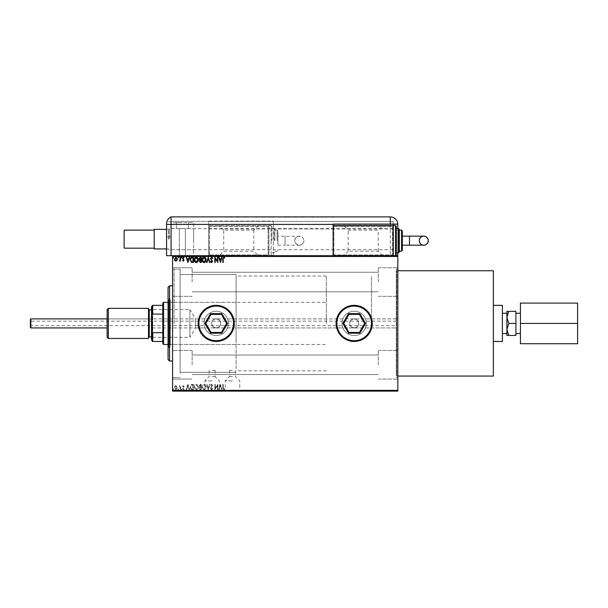 <?xml version="1.0" encoding="UTF-8"?>
<svg xmlns="http://www.w3.org/2000/svg" width="608" height="608" viewBox="0 0 608 608"><rect width="100%" height="100%" fill="white"/><g stroke="black" fill="none" stroke-linecap="round" stroke-linejoin="round"><path stroke-width="0.46" stroke-dasharray="3.04 2.28" d="M212.146 380.882L204.828 380.882L212.146 380.882M212.146 376.572L215.156 376.572L212.146 376.572M232.461 380.882L225.142 380.882L232.461 380.882M232.461 376.572L229.452 376.572L232.461 376.572M212.146 370.348L215.156 370.348L212.146 370.348M232.461 370.348L229.452 370.348L232.461 370.348M232.461 390.959L221.175 390.959L232.461 390.959M212.146 390.959L223.432 390.959L212.146 390.959M232.461 391.111L221.175 391.111L232.461 391.111M172.581 323.41L172.581 267.74L172.581 323.41M174.086 323.41L174.086 269.245L174.086 323.41M397.807 282.036L397.807 267.74L397.807 282.036M378.252 282.036L378.252 267.74L378.252 282.036M397.807 364.785L397.807 350.489L397.807 364.785M378.252 364.785L378.252 350.489L378.252 364.785M211.698 323.41A4.514 4.514 0 0 0 216.212 327.925A4.514 4.514 0 0 0 220.727 323.41A4.514 4.514 0 0 1 216.212 327.925A4.514 4.514 0 0 1 211.698 323.41C211.417 329.224 220.993 329.24 220.727 323.41C221.008 329.224 211.424 329.24 211.698 323.41C211.417 317.589 221 317.581 220.727 323.41C221 317.589 211.417 317.581 211.698 323.41A4.514 4.514 0 0 1 216.212 318.896A4.514 4.514 0 0 1 220.727 323.41A4.514 4.514 0 0 0 216.212 318.896A4.514 4.514 0 0 0 211.698 323.41M349.661 323.41A4.514 4.514 0 0 0 354.175 327.925A4.514 4.514 0 0 0 358.69 323.41A4.514 4.514 0 0 1 354.175 327.925A4.514 4.514 0 0 1 349.661 323.41C349.38 329.224 358.963 329.24 358.69 323.41C358.971 329.224 349.387 329.24 349.661 323.41C349.38 317.589 358.971 317.581 358.69 323.41C358.971 317.589 349.387 317.581 349.661 323.41A4.514 4.514 0 0 1 354.175 318.896A4.514 4.514 0 0 1 358.69 323.41A4.514 4.514 0 0 0 354.175 318.896A4.514 4.514 0 0 0 349.661 323.41M204.045 323.41A12.168 12.168 0 0 0 216.212 335.57A12.168 12.168 0 0 0 228.372 323.41A12.168 12.168 0 0 1 216.212 335.57A12.168 12.168 0 0 1 204.045 323.41A12.168 12.168 0 0 0 216.212 335.57A12.168 12.168 0 0 0 228.372 323.41A12.168 12.168 0 0 1 216.212 335.57A12.168 12.168 0 0 1 204.045 323.41A12.168 12.168 0 0 1 216.212 311.243A12.168 12.168 0 0 1 228.372 323.41A12.168 12.168 0 0 0 216.212 311.243A12.168 12.168 0 0 0 204.045 323.41A12.168 12.168 0 0 1 216.212 311.243A12.168 12.168 0 0 1 228.372 323.41A12.168 12.168 0 0 0 216.212 311.243A12.168 12.168 0 0 0 204.045 323.41M342.015 323.41A12.168 12.168 0 0 0 354.175 335.57A12.168 12.168 0 0 0 366.343 323.41A12.168 12.168 0 0 1 354.175 335.57A12.168 12.168 0 0 1 342.015 323.41A12.168 12.168 0 0 0 354.175 335.57A12.168 12.168 0 0 0 366.343 323.41A12.168 12.168 0 0 1 354.175 335.57A12.168 12.168 0 0 1 342.015 323.41A12.168 12.168 0 0 1 354.175 311.243A12.168 12.168 0 0 1 366.343 323.41A12.168 12.168 0 0 0 354.175 311.243A12.168 12.168 0 0 0 342.015 323.41A12.168 12.168 0 0 1 354.175 311.243A12.168 12.168 0 0 1 366.343 323.41A12.168 12.168 0 0 0 354.175 311.243A12.168 12.168 0 0 0 342.015 323.41M354.175 341.46A18.058 18.058 0 0 0 372.233 323.41A18.058 18.058 0 0 1 354.175 341.46A18.058 18.058 0 0 1 336.125 323.41A18.058 18.058 0 0 0 354.175 341.46A18.058 18.058 0 0 0 372.233 323.41A18.058 18.058 0 0 1 354.175 341.46A18.058 18.058 0 0 1 336.125 323.41A18.058 18.058 0 0 1 354.175 305.353A18.058 18.058 0 0 1 372.233 323.41A18.058 18.058 0 0 0 354.175 305.353A18.058 18.058 0 0 0 336.125 323.41A18.058 18.058 0 0 0 354.175 341.46A18.058 18.058 0 0 0 372.233 323.41A18.058 18.058 0 0 0 354.175 305.353M198.155 323.41A18.058 18.058 0 0 0 216.212 341.46A18.058 18.058 0 0 0 234.262 323.41A18.058 18.058 0 0 1 216.212 341.46A18.058 18.058 0 0 1 198.155 323.41A18.058 18.058 0 0 0 216.212 341.46A18.058 18.058 0 0 0 234.262 323.41A18.058 18.058 0 0 1 216.212 341.46A18.058 18.058 0 0 1 198.155 323.41A18.058 18.058 0 0 1 216.212 305.353A18.058 18.058 0 0 1 234.262 323.41A18.058 18.058 0 0 0 216.212 305.353A18.058 18.058 0 0 0 198.155 323.41A18.058 18.058 0 0 1 216.212 305.353A18.058 18.058 0 0 1 234.262 323.41A18.058 18.058 0 0 0 216.212 305.353A18.058 18.058 0 0 0 198.155 323.41M172.581 364.785L172.581 350.489L172.581 364.785M192.136 364.785L192.136 350.489L192.136 364.785M172.581 282.036L172.581 267.74L172.581 282.036M192.136 282.036L192.136 267.74L192.136 282.036M236.071 323.41L236.071 274.512L236.071 323.41M371.48 323.41L371.48 276.017L371.48 323.41M397.807 323.41L397.807 269.245L397.807 323.41M396.302 323.41L396.302 269.245L396.302 323.41M180.105 323.41L180.105 269.245L180.105 323.41M174.405 390.815L177.369 390.815L174.405 391.111M180.477 391.111L179.056 391.111L180.477 391.111M182.742 390.815L184.194 391.111L182.742 391.111M192.151 391.111L191.322 391.111M201.202 391.111L198.907 391.111L201.202 391.111M208.293 391.111L209.98 391.111M217.793 390.815L214.844 390.815L217.793 391.111M223.212 391.111L224.762 391.111L223.212 391.111M397.807 390.359L172.581 390.359L172.581 391.111L397.807 391.111L397.807 255.702L172.581 255.702L172.581 256.454L397.807 256.454M206.066 391.111L202.016 391.111M198.231 391.111L194.18 391.111M181.762 391.111L181.085 391.111M178.653 391.111L177.977 391.111M173.592 391.111L172.915 391.111M174.405 256.006L177.369 256.006L174.405 255.702M180.477 255.702L179.056 255.702L180.477 255.702M182.742 256.006L184.194 255.702L182.742 255.702M192.151 255.702L191.322 255.702M201.202 255.702L198.907 255.702L201.202 255.702M208.293 255.702L209.98 255.702M217.793 256.006L214.844 256.006L217.793 255.702M223.212 255.702L224.762 255.702L223.212 255.702M212.815 256.006L210.52 255.702L212.815 255.702M206.066 255.702L202.016 255.702M198.231 255.702L194.18 255.702M181.762 255.702L181.085 255.702M178.653 255.702L177.977 255.702M173.592 255.702L172.915 255.702M176.981 386.331L175.887 385.692L174.792 386.323L174.405 387.691L175.887 389.675L177.369 387.691L176.981 386.331L175.887 385.692L174.792 386.323L174.405 387.691L175.887 389.675L177.369 387.691L176.981 386.331M180.477 389.606L180.477 385.761L180.074 386.323L179.368 385.692L180.006 386.992L180.074 389.606L180.477 389.606L180.477 385.761L180.074 386.323L179.056 385.822L180.006 386.992L180.074 389.606L180.477 389.606M183.282 385.692L182.506 386.24L183.654 386.68L182.506 388.565L183.358 389.675L184.194 389.158L182.909 388.58L184.057 386.703L183.282 385.692L182.506 386.24L183.654 386.68L182.506 388.565L183.358 389.675L184.194 389.158L182.909 388.58L184.057 386.703L183.282 385.692M192.151 389.606L193.374 389.606L193.374 384.34L191.322 384.53L190.129 387.045C190.068 388.565 190.745 389.416 192.151 389.606L193.374 389.606L193.374 384.34L191.322 384.53L190.129 387.045C190.068 388.565 190.745 389.416 192.151 389.606M201.202 389.606L201.202 384.34L200.458 384.34L199.249 385.647L199.736 386.764L198.907 388.117L200.154 389.606L201.202 389.606L201.202 384.34L200.458 384.34L199.249 385.647L199.736 386.764L198.907 388.117L200.154 389.606L201.202 389.606M208.293 389.606L209.98 384.34L209.54 384.34L208.255 388.337L206.978 384.34L206.538 384.34L208.225 389.606L209.98 384.34L209.54 384.34L208.255 388.337L206.978 384.34L206.538 384.34L208.293 389.606M217.474 389.606L217.877 389.606L217.877 384.34L215.247 388.269L215.247 384.34L214.844 384.34L214.844 389.606L217.474 385.692L217.474 389.606L217.877 389.606L217.877 384.34L215.247 388.269L215.247 384.34L214.844 384.34L214.844 389.606L217.474 385.692L217.474 389.606M223.212 387.843L223.212 384.34L222.809 384.34L222.809 387.896L223.767 389.743L224.762 389.135L224.557 388.732L223.774 389.204L223.212 387.843L223.212 384.34L222.809 384.34L222.809 387.896L223.767 389.743L224.762 389.135L224.557 388.732L223.774 389.204L223.212 387.843M172.581 390.359L172.581 256.454M220.446 384.34L218.69 389.606L219.131 389.606L219.67 387.919L221.152 387.919L221.692 389.606L222.133 389.606L220.446 384.34L218.69 389.606L219.131 389.606L219.67 387.919L221.152 387.919L221.692 389.606L222.133 389.606L220.446 384.34M211.63 389.743L212.815 388.596L212.488 388.322L211.66 389.204L210.923 388.314L212.542 385.434L211.607 384.21L210.588 385.1L210.908 385.419L211.607 384.75L212.139 385.411L210.52 388.314L211.63 389.743L212.815 388.596L212.488 388.322L211.66 389.204L210.923 388.314L212.542 385.434L211.607 384.21L210.588 385.1L210.908 385.419L211.607 384.75L212.139 385.411L210.52 388.314L211.63 389.743M206.066 387C206.097 385.495 205.428 384.568 204.068 384.21C202.669 384.53 201.985 385.457 202.016 386.977C201.985 388.474 202.662 389.401 204.03 389.743C205.405 389.409 206.082 388.497 206.066 387C206.097 385.495 205.428 384.568 204.068 384.21C202.669 384.53 201.985 385.457 202.016 386.977C201.985 388.474 202.662 389.401 204.03 389.743C205.405 389.409 206.082 388.497 206.066 387M198.231 387C198.261 385.495 197.592 384.568 196.232 384.21C194.841 384.53 194.157 385.457 194.18 386.977C194.157 388.474 194.826 389.401 196.202 389.743C197.577 389.409 198.254 388.497 198.231 387C198.261 385.495 197.592 384.568 196.232 384.21C194.841 384.53 194.157 385.457 194.18 386.977C194.157 388.474 194.826 389.401 196.202 389.743C197.577 389.409 198.254 388.497 198.231 387M187.902 384.34L186.147 389.606L186.588 389.606L187.127 387.919L188.609 387.919L189.149 389.606L189.59 389.606L187.902 384.34L186.147 389.606L186.588 389.606L187.127 387.919L188.609 387.919L189.149 389.606L189.59 389.606L187.902 384.34M181.762 389.234L181.42 388.801L181.085 389.234L181.42 389.675L181.42 388.801L181.42 389.675L181.762 389.234M178.653 389.234L178.319 388.801L177.977 389.234L178.319 389.675L178.319 388.801L177.977 389.234L178.319 389.675L178.653 389.234M173.592 389.234L173.257 388.801L172.915 389.234L173.257 389.675L173.257 388.801L172.915 389.234L173.257 389.675L173.592 389.234M336.125 323.41A18.058 18.058 0 0 1 354.175 305.353A18.058 18.058 0 0 1 372.233 323.41A18.058 18.058 0 0 0 354.175 305.353A18.058 18.058 0 0 0 336.125 323.41M219.845 387.38L220.415 385.609L220.978 387.38L219.845 387.38L220.415 385.609L220.978 387.38L219.845 387.38M204.045 389.204L202.418 386.969L204.045 384.75L205.656 387L204.045 389.204L202.418 386.969L204.045 384.75L205.656 387L204.045 389.204M199.948 387.174L200.8 387.114L200.8 389.067L199.31 388.117L199.948 387.174L200.8 387.114L200.8 389.067L199.31 388.117L199.948 387.174M199.652 385.654L200.8 384.879L200.8 386.566L199.652 385.654L200.8 384.879L200.8 386.566L199.652 385.654M196.217 389.204L194.59 386.969L196.217 384.75L197.828 387L196.217 389.204L194.59 386.969L196.217 384.75L197.828 387L196.217 389.204M192.698 384.879L192.964 389.067L191.452 388.938L190.54 387.038L191.535 385.031L192.964 384.879L192.964 389.067L191.452 388.938L190.54 387.038L191.535 385.031L192.698 384.879M187.302 387.38L187.872 385.609L188.434 387.38L187.302 387.38L187.872 385.609L188.434 387.38L187.302 387.38M175.887 389.204L174.808 387.699L175.887 386.164L176.966 387.699L175.887 389.204L174.808 387.699L175.887 386.164L176.966 387.699L175.887 389.204M222.809 256.006L223.767 256.006L222.809 255.702M224.762 256.006L223.767 255.702L224.762 255.702M220.377 256.006L218.69 255.702M218.69 256.006L219.131 255.702M219.131 256.006L219.67 255.702M219.67 256.006L221.152 255.702M221.152 256.006L221.692 255.702M221.692 256.006L222.133 255.702M222.133 256.006L220.446 256.006M219.845 256.006L220.978 256.006L219.845 255.702M210.588 256.006L211.607 256.006L210.588 255.702M211.607 256.006L210.52 256.006L211.607 255.702M209.98 256.006L209.54 255.702M209.54 256.006L206.978 255.702M206.978 256.006L206.538 255.702M206.538 256.006L208.293 256.006M202.016 256.006L204.03 255.702M204.03 256.006L206.066 256.006M204.045 256.006L202.418 256.006L205.656 256.006L204.045 255.702M199.249 256.006L201.202 256.006L199.249 255.702M199.948 256.006L200.8 256.006L199.31 256.006L199.948 255.702M199.652 256.006L200.8 256.006L199.652 255.702M194.18 256.006L196.202 255.702M196.202 256.006L198.231 256.006M196.217 256.006L194.59 256.006L197.828 256.006L196.217 255.702M191.322 256.006L190.129 255.702M190.129 256.006L192.151 256.006M192.698 256.006L190.54 256.006L192.698 255.702M187.834 256.006L186.147 255.702M186.147 256.006L186.588 255.702M186.588 256.006L187.127 255.702M187.127 256.006L188.609 255.702M188.609 256.006L189.149 255.702M189.149 256.006L189.59 255.702M189.59 256.006L187.902 256.006M187.302 256.006L188.434 256.006L187.302 255.702M183.654 256.006L182.506 256.006L184.194 256.006L182.909 256.006L184.057 256.006L183.282 256.006L183.654 255.702M181.085 256.006L181.762 256.006M179.368 256.006L185.364 255.702L179.352 255.702L182.362 255.702L179.352 255.702L179.352 228.623L188.374 228.623L176.343 228.623L182.362 228.623L176.343 228.623L182.362 228.623L179.352 228.623L179.352 255.702M177.977 256.006L178.653 256.006M175.887 256.006L174.808 256.006L175.887 256.006M172.915 256.006L173.592 256.006M223.212 258.97L223.212 262.474L222.809 262.474L222.809 258.917L223.767 257.078L224.762 257.678L224.557 258.088L223.774 257.617L223.212 258.97M220.446 262.474L218.69 257.207L219.131 257.207L219.67 258.894L221.152 258.894L221.692 257.207L222.133 257.207L220.446 262.474M219.845 259.434L220.415 261.204L220.978 259.434L219.845 259.434M217.474 257.207L217.877 257.207L217.877 262.474L215.247 258.544L215.247 262.474L214.844 262.474L214.844 257.207L217.474 261.128L217.474 257.207M211.63 257.078L212.815 258.225L212.488 258.491L211.66 257.617L210.923 258.506L212.542 261.379L211.607 262.61L210.588 261.721L210.908 261.394L211.607 262.071L212.139 261.402L210.52 258.499L211.63 257.078M208.293 257.207L209.98 262.474L209.54 262.474L208.255 258.484L206.978 262.474L206.538 262.474L208.293 257.207M206.066 259.821C206.097 261.318 205.428 262.253 204.068 262.61C202.669 262.284 201.985 261.364 202.016 259.844C201.985 258.339 202.662 257.42 204.03 257.078C205.405 257.404 206.082 258.316 206.066 259.821M204.045 257.617L202.418 259.844L204.045 262.071L205.656 259.821L204.045 257.617M201.202 257.207L201.202 262.474L200.458 262.474L199.249 261.166L199.736 260.049L198.907 258.704L200.154 257.207L201.202 257.207M199.948 259.646L200.8 259.707L200.8 257.746L199.31 258.704L199.948 259.646M199.652 261.159L200.8 261.934L200.8 260.247L199.652 261.159M198.231 259.821C198.261 261.318 197.592 262.253 196.232 262.61C194.841 262.284 194.157 261.364 194.18 259.844C194.157 258.339 194.826 257.42 196.202 257.078C197.577 257.404 198.254 258.316 198.231 259.821M196.217 257.617L194.59 259.844L196.217 262.071L197.828 259.821L196.217 257.617M192.151 257.207L193.374 257.207L193.374 262.474L191.322 262.284L190.129 259.776C190.068 258.256 190.745 257.397 192.151 257.207M192.698 261.934L192.964 257.746L191.452 257.883L190.54 259.776L191.535 261.79L192.698 261.934M187.902 262.474L186.147 257.207L186.588 257.207L187.127 258.894L188.609 258.894L189.149 257.207L189.59 257.207L187.902 262.474M187.302 259.434L187.872 261.204L188.434 259.434L187.302 259.434M183.282 261.121L182.506 260.574L183.654 260.133L182.506 258.256L183.358 257.138L184.194 257.663L182.909 258.233L184.057 260.118L183.282 261.121M181.762 257.579L181.42 258.02L181.085 257.579L181.42 257.138L181.762 257.579M180.477 257.207L180.477 261.06L180.074 260.49L179.368 261.121L180.006 259.821L180.074 257.207L180.477 257.207M178.653 257.579L178.319 258.02L177.977 257.579L178.319 257.138L178.653 257.579M176.981 260.49L175.887 261.121L174.792 260.49L174.405 259.122L175.887 257.138L177.369 259.122L176.981 260.49M175.887 257.617L174.808 259.122L175.887 260.65L176.966 259.122L175.887 257.617M173.592 257.579L173.257 258.02L172.915 257.579L173.257 257.138L173.592 257.579M222.809 390.815L223.767 390.815L222.809 391.111M224.762 390.815L223.767 391.111L224.762 391.111M220.377 390.815L218.69 391.111M218.69 390.815L219.131 391.111M219.131 390.815L219.67 391.111M219.67 390.815L221.175 390.959M221.152 390.815L221.692 391.111M221.692 390.815L222.133 391.111M222.133 390.815L220.446 390.815M219.845 390.815L220.978 390.815L219.845 391.111M212.815 390.815L210.923 390.815L212.815 391.111M210.588 390.815L211.607 390.815L210.588 391.111M211.896 390.815L210.52 390.815L211.607 391.111M211.607 390.815L212.139 390.815M209.98 390.815L209.54 391.111M209.54 390.815L206.978 391.111M206.978 390.815L206.538 391.111M206.538 390.815L208.293 390.815M202.016 390.815L204.03 391.111M204.03 390.815L206.066 390.815M204.045 390.815L202.418 390.815L205.656 390.815L204.045 391.111M199.249 390.815L201.202 390.815L199.249 391.111M199.948 390.815L200.8 390.815L199.31 390.815L199.948 391.111M199.652 390.815L200.8 390.815L199.652 391.111M194.18 390.815L196.202 391.111M196.202 390.815L198.231 390.815M196.217 390.815L194.59 390.815L197.828 390.815L196.217 391.111M191.322 390.815L190.129 391.111M190.129 390.815L192.151 390.815M192.698 390.815L190.54 390.815L192.698 391.111M187.834 390.815L186.147 391.111M186.147 390.815L186.588 391.111M186.588 390.815L187.127 391.111M187.127 390.815L188.609 391.111M188.609 390.815L189.149 391.111M189.149 390.815L189.59 391.111M189.59 390.815L187.902 390.815M187.302 390.815L188.434 390.815L187.302 391.111M183.654 390.815L182.506 390.815L184.194 390.815L182.909 390.815L184.057 390.815L183.282 390.815L183.654 391.111M181.085 390.815L181.762 390.815M179.368 390.815L180.477 390.815L179.368 391.111M177.977 390.815L178.653 390.815M175.887 390.815L174.808 390.815L175.887 390.815M172.915 390.815L173.592 390.815M30.4 319.344L30.4 327.469M30.848 327.925L30.848 318.896M396.302 325.668L396.302 321.153L396.302 325.668L30.848 325.668L30.848 321.153L30.4 320.697L30.4 326.116L30.4 320.697M396.302 321.153L30.848 321.153L30.848 325.668L30.4 326.116M396.302 375.615L396.302 271.198L396.302 375.615L396.758 376.071L396.758 270.75L396.758 376.071L397.807 376.071M396.302 271.198L397.807 270.75M152.266 318.896L152.266 327.925L152.266 318.896L107.13 318.896L107.13 327.925L107.13 318.896L396.302 318.896L396.302 327.925L396.302 318.896L195.533 318.896L195.533 323.41L195.533 318.896L189.878 309.495L189.878 323.41L189.878 309.495L152.722 309.495L152.722 323.41L152.722 309.495L152.266 309.039L152.266 323.41L152.266 309.039M152.266 327.925L396.302 327.925L195.533 327.925L195.533 323.41L195.533 327.925L189.878 337.326L189.878 323.41L189.878 337.326L152.722 337.326L152.722 323.41L152.722 337.326L152.266 337.774L152.266 323.41L152.266 337.774M520.425 333.541L520.425 313.272L520.425 333.541M515.911 333.541L515.911 313.272L515.911 333.541M506.89 333.541L506.89 313.272M502.375 333.541L502.375 313.272L502.375 333.541M493.346 376.071L493.346 270.75M508.752 335.441L515.911 335.441L515.911 311.372L506.89 311.372L506.89 329.43L506.89 317.391L508.752 323.41L506.89 329.43L508.752 335.441L506.89 335.441L506.89 329.43M493.346 305.353L493.346 341.46L493.346 305.353L502.375 305.353L502.375 341.46L493.346 341.46M508.752 311.372L506.89 317.391M515.911 323.41L508.752 323.41M577.6 323.41L577.6 343.718L520.425 343.718L520.425 303.096L577.6 303.096L577.6 323.41L520.425 323.41M193.64 239.157L193.64 228.623L193.64 239.157M171.076 239.157L171.076 228.623L171.076 239.157M182.362 222.604L176.343 222.604L182.362 222.604M171.076 216.889L171.076 255.702L171.076 228.927L171.076 255.702L208.688 255.702L208.688 221.099L273.38 221.099L273.38 255.702L397.807 255.702L397.807 224.413A7.524 7.524 0 0 0 390.283 216.889L171.076 216.889L171.076 255.702L171.076 221.852L171.076 255.702L171.076 222.604L193.64 222.604L193.64 255.702L171.076 255.702L193.64 255.702L193.64 222.604L171.076 222.604L171.076 255.702L166.562 255.702L171.076 255.702L166.562 255.702L166.562 223.782A7.524 7.524 0 0 1 166.698 222.346L166.683 222.452M124.131 230.128L124.131 248.178M154.227 229.376L154.227 248.93M168.515 239.157L168.515 229.376L168.515 239.157M169.267 239.157L169.267 228.623L169.267 239.157M392.996 239.157L392.996 228.623L392.996 239.157M154.227 239.157L154.227 248.178L154.227 239.157M326.055 216.889L326.937 216.889M317.346 216.889L318.227 216.889M283.997 216.889L289.537 216.889M269.01 216.889L271.746 216.889M255.504 217.185L258.613 216.889L255.504 216.889M238.701 217.185L236.132 217.185L238.701 216.889M232.484 216.889L230.462 216.889L232.484 216.889M244.264 217.185L248.216 217.185L244.264 216.889M263.743 216.889L261.516 216.889M277.856 216.889L280.957 216.889L277.856 216.889M294.477 216.889L295.579 216.889M314.04 217.185L311.881 216.889L314.04 216.889M321.396 216.889L323.22 216.889L321.396 216.889M330.638 216.889L333.564 216.889M397.799 224.109L393.292 224.109L393.292 221.403L208.688 221.403L273.38 221.099L273.38 255.702L397.807 255.702M397.807 252.692L397.807 228.623M172.581 255.702L333.116 255.702L171.076 255.702L208.688 255.702L208.688 221.403L171.076 221.403L171.076 228.927L171.076 221.403L393.292 221.403L393.292 255.702L393.292 225.614L393.292 255.702L333.116 255.702L333.116 225.614L333.116 255.702L333.116 225.614L343.642 225.614L348.156 230.128L378.252 230.128L382.759 225.614L393.292 225.614L333.116 225.614L333.116 255.702L393.292 255.702L393.292 225.614L393.292 240.662L393.292 225.614L333.116 225.614M393.292 224.109L333.116 224.109L333.116 255.702L393.292 255.702L393.292 225.614M231.732 217.185L230.462 217.185L232.963 217.185L231.732 216.889M237.705 217.185L239.59 217.185L237.705 216.889M257.952 217.185L255.846 217.185L257.952 216.889M257.093 217.185L258.613 217.185L257.093 216.889M261.516 217.185L262.025 216.889M262.025 217.185L265.536 216.889M265.536 217.185L266.038 216.889M266.038 217.185L263.743 217.185M271.746 217.185L274.55 216.889M274.55 217.185L269.01 217.185M271.768 217.185L274.071 217.185L269.481 217.185L271.768 216.889M280.554 217.185L277.856 217.185L280.554 216.889M279.627 217.185L278.327 217.185L280.486 217.185L278.327 216.889L279.627 216.889M280.083 217.185L278.327 217.185L280.083 216.889M289.537 217.185L286.771 216.889M286.771 217.185L283.997 217.185M286.756 217.185L289.058 217.185L284.468 217.185L286.756 216.889M295.579 217.185L297.16 216.889M297.16 217.185L294.477 217.185M293.687 217.185L296.689 217.185L293.687 216.889M302.632 217.185L305.064 216.889M305.064 217.185L304.547 216.889M304.547 217.185L303.772 216.889M303.772 217.185L301.386 216.889M301.386 217.185L300.58 216.889M300.58 217.185L300.063 216.889M300.063 217.185L302.564 217.185M301.636 217.185L303.521 217.185L301.636 216.889M312.558 217.185L314.108 217.185L312.079 217.185L313.052 217.185L312.558 216.889M311.881 217.185L312.983 216.889L311.881 216.889M318.227 217.185L317.346 217.185M322.81 217.185L321.396 217.185L322.81 216.889M326.937 217.185L326.055 217.185M333.564 217.185L334.088 216.889M334.088 217.185L330.106 216.889M330.106 217.185L330.638 217.185M332.097 217.185L333.617 216.889L330.577 216.889L332.097 217.185M277.894 236.147L277.894 245.176L277.894 236.147L300.838 236.398C302.746 237.173 303.757 238.594 303.863 240.662A4.514 4.514 90 0 0 299.349 236.147A4.514 4.514 90 0 0 294.834 240.662A4.514 4.514 90 0 0 299.349 245.176A4.514 4.514 90 0 0 303.863 240.662C304.585 243.656 299.47 245.685 299.349 245.176C300.588 245.769 294.105 244.317 294.834 240.662C294.112 237.66 299.227 235.63 299.349 236.147M277.894 245.176L285.046 245.176L285.046 236.147L285.046 245.176L299.349 245.176M271.875 240.662L271.875 226.366L271.875 240.662M274.884 240.662L274.884 229.376L274.884 240.662M277.894 240.662L277.894 230.88L277.894 240.662M268.873 240.662L268.873 225.614L268.873 255.702L208.688 255.702L219.222 255.702L223.736 251.188L253.825 251.188L258.339 255.702L268.873 255.702L268.873 240.662M268.873 225.614L268.873 255.702L208.688 255.702L208.688 225.614L208.688 255.702L208.688 225.614L208.688 255.702L268.873 255.702L268.873 225.614L208.688 225.614L268.873 225.614L268.873 255.702L268.873 225.614L208.688 225.614L271.122 225.614L271.122 240.662L271.122 225.614L271.875 226.366M209.441 254.95L209.441 226.366L268.12 226.366L268.12 254.95L209.441 254.95L209.441 226.366L268.12 226.366L268.12 254.95L209.441 254.95M258.339 225.614L253.825 230.128L223.736 230.128L223.736 251.188M253.825 230.128L253.825 251.188M223.736 230.128L219.222 225.614M258.339 255.702L219.222 255.702M402.321 236.147L402.321 245.176L402.321 236.147M396.302 254.95L396.302 226.366M399.312 251.94L399.312 229.376M402.321 250.435L402.321 230.88M333.868 226.366L333.868 254.95L392.54 254.95L392.54 226.366L333.868 226.366L333.868 254.95L392.54 254.95L392.54 226.366L333.868 226.366M382.759 255.702L378.252 251.188L348.156 251.188L348.156 230.128M378.252 251.188L378.252 230.128M348.156 251.188L343.642 255.702M382.759 225.614L343.642 225.614M333.116 255.702L395.55 255.702L395.55 225.614M396.302 240.662L396.302 228.623L396.302 240.662M399.312 240.662L399.312 230.128L399.312 240.662M107.13 309.563L107.13 337.25M108.338 338.451L108.338 308.362M151.514 306.858L151.514 339.956M152.266 339.401L152.266 306.105L152.266 339.401M148.504 336.619L148.504 309.115L148.504 336.619M151.514 335.92L151.514 309.867L151.514 335.92M148.504 338.451L148.504 308.362M168.066 287.303L168.066 359.518M169.571 361.023L169.571 285.798M170.324 342.874L170.324 302.343L170.324 342.874M236.071 342.874L236.071 302.343L236.071 342.874M170.324 345.306L170.324 299.714L170.324 345.306M168.819 301.507L168.819 347.107L168.819 301.507M168.066 346.005L168.066 298.961L168.066 346.005M168.819 346.005L168.819 298.961L168.819 346.005M236.071 368.6L236.071 274.512L236.071 368.6M180.105 368.6L180.105 274.512L180.105 368.6M180.105 373.464L180.105 269.245L180.105 373.464M172.581 373.464L172.581 269.245L172.581 373.464M172.581 288.648L172.581 361.023L172.581 288.648M162.8 303.096L162.8 343.718M163.552 344.47L163.552 302.343M326.344 323.41L326.344 276.017L326.344 323.41M162.8 332.713L152.722 332.713L152.266 331.679L152.266 341.46L152.722 341.46L152.722 332.713M162.8 305.353L152.266 305.353L152.266 331.679M152.266 315.134L152.722 314.1L152.722 305.353M162.8 314.1L152.722 314.1M162.8 341.46L152.722 341.46M231.846 332.439A18.058 18.058 0 0 0 225.241 307.77A18.058 18.058 0 0 0 200.572 314.382A18.058 18.058 0 0 0 207.184 339.044A18.058 18.058 0 0 0 231.846 332.439M226.632 323.41L221.418 314.382L210.999 314.382L205.785 323.41L210.999 332.439L221.418 332.439L226.632 323.41M359.389 332.439L364.602 323.41L359.389 314.382L348.962 314.382L343.756 323.41L348.962 332.439L359.389 332.439M208.688 224.413L166.562 224.413M171.076 236.9L166.562 236.9L171.076 236.9M393.292 228.927L273.38 228.927M273.38 224.413L390.283 224.413L390.283 255.702M208.688 228.927L333.116 228.927M390.283 216.889L390.283 224.413L397.807 224.413M274.132 240.662L274.132 228.623L274.132 240.662M277.142 240.662L277.142 230.128L277.142 240.662M271.122 240.662L271.122 255.702L271.122 240.662M409.473 236.147L409.473 245.176M398.559 228.623L398.559 252.692M401.569 230.128L401.569 251.188M149.256 336.946L149.256 309.867M209.137 370.348L209.137 376.572L204.828 380.882L204.828 390.959M229.452 370.348L229.452 376.572L225.142 380.882L225.142 390.959M172.581 377.576L180.105 377.576L174.086 377.576L172.581 379.073L192.136 379.073L172.581 379.073M378.252 267.74L397.807 267.74L378.252 267.74M378.252 350.489L397.807 350.489L378.252 350.489M192.136 296.324L172.581 296.324L192.136 296.324M326.344 370.804L236.071 370.804M396.302 377.576L397.807 377.576M236.071 372.309L180.105 372.309L236.071 372.309M378.252 374.566L192.136 374.566L378.252 374.566M378.252 291.81L192.136 291.81L378.252 291.81M378.252 272.255L192.136 272.255L378.252 272.255M378.252 355.004L192.136 355.004L378.252 355.004M172.581 269.245L180.105 269.245L174.086 269.245L172.581 267.74L192.136 267.74L172.581 267.74M236.071 274.512L180.105 274.512L236.071 274.512M396.302 269.245L397.807 269.245M326.344 276.017L236.071 276.017M192.136 350.489L172.581 350.489L192.136 350.489M378.252 379.073L397.807 379.073L378.252 379.073M378.252 296.324L397.807 296.324L378.252 296.324M215.156 370.348L215.156 376.572L219.465 380.882L219.465 390.959M235.471 370.348L235.471 376.572L239.78 380.882L239.78 390.959M185.364 255.702L185.364 228.623L185.364 255.702M171.076 249.683L193.64 249.683M188.374 228.623L188.374 222.604L188.374 228.623M176.343 228.623L176.343 222.604L176.343 228.623M171.076 228.623L193.64 228.623M166.562 229.376L168.515 229.376L169.267 228.623L392.996 228.623M392.996 249.683L169.267 249.683L168.515 248.93L166.562 248.93M171.076 221.852L166.812 221.852M271.875 228.623L274.132 228.623L274.884 229.376M274.884 230.128L277.142 230.128L277.894 230.88M271.875 254.95L271.122 255.702L268.873 255.702M274.884 251.94L274.132 252.692L271.875 252.692M277.894 250.435L277.142 251.188L274.884 251.188M236.071 344.47L170.324 344.47M168.819 347.107L170.324 347.107M168.819 347.86L168.066 347.86M168.819 298.961L168.066 298.961M168.819 299.714L170.324 299.714M236.071 302.343L170.324 302.343M168.066 344.47L326.344 344.47M168.066 302.343L326.344 302.343"/><path stroke-width="0.91" d="M336.125 323.41A18.058 18.058 0 0 0 354.175 341.46A18.058 18.058 0 0 1 336.125 323.41A18.058 18.058 0 0 1 354.175 305.353A18.058 18.058 0 0 0 336.125 323.41M397.807 391.111L172.581 391.111L172.581 390.359L397.807 390.359L397.807 391.111M176.981 260.49L175.887 261.121L174.792 260.49L174.405 259.122L175.887 257.138L177.369 259.122L176.981 260.49M180.477 257.207L180.477 261.06L180.074 260.49L179.368 261.121L180.006 259.821L180.074 257.207L180.477 257.207M183.282 261.121L182.506 260.574L183.654 260.133L182.506 258.256L183.358 257.138L184.194 257.663L182.909 258.233L184.057 260.118L183.282 261.121M192.151 257.207L193.374 257.207L193.374 262.474L191.322 262.284L190.129 259.776C190.068 258.256 190.745 257.397 192.151 257.207M201.202 257.207L201.202 262.474L200.458 262.474L199.249 261.166L199.736 260.049L198.907 258.704L200.154 257.207L201.202 257.207M208.293 257.207L209.98 262.474L209.54 262.474L208.255 258.484L206.978 262.474L206.538 262.474L208.293 257.207M217.474 257.207L217.877 257.207L217.877 262.474L215.247 258.544L215.247 262.474L214.844 262.474L214.844 257.207L217.474 261.128L217.474 257.207M223.212 258.97L223.212 262.474L222.809 262.474L222.809 258.917L223.767 257.078L224.762 257.678L224.557 258.088L223.774 257.617L223.212 258.97M172.581 256.454L172.581 255.702L397.807 255.702L397.807 256.454L172.581 256.454L172.581 390.359M397.807 256.454L397.807 390.359M220.446 262.474L218.69 257.207L219.131 257.207L219.67 258.894L221.152 258.894L221.692 257.207L222.133 257.207L220.446 262.474M211.63 257.078L212.815 258.225L212.488 258.491L211.66 257.617L210.923 258.506L212.542 261.379L211.607 262.61L210.588 261.721L210.908 261.394L211.607 262.071L212.139 261.402L210.52 258.499L211.63 257.078M206.066 259.821C206.097 261.318 205.428 262.253 204.068 262.61C202.669 262.284 201.985 261.364 202.016 259.844C201.985 258.339 202.662 257.42 204.03 257.078C205.405 257.404 206.082 258.316 206.066 259.821M198.231 259.821C198.261 261.318 197.592 262.253 196.232 262.61C194.841 262.284 194.157 261.364 194.18 259.844C194.157 258.339 194.826 257.42 196.202 257.078C197.577 257.404 198.254 258.316 198.231 259.821M187.902 262.474L186.147 257.207L186.588 257.207L187.127 258.894L188.609 258.894L189.149 257.207L189.59 257.207L187.902 262.474M181.762 257.579L181.42 258.02L181.085 257.579L181.42 257.138L181.762 257.579M178.653 257.579L178.319 258.02L177.977 257.579L178.319 257.138L178.653 257.579M173.592 257.579L173.257 258.02L172.915 257.579L173.257 257.138L173.592 257.579M219.845 259.434L220.415 261.204L220.978 259.434L219.845 259.434M202.418 259.844L204.045 262.071L205.656 259.821L204.045 257.617L202.418 259.844M200.382 261.934L200.8 261.934L200.8 260.247L199.652 261.159L200.382 261.934M200.594 259.707L200.8 257.746L200.336 257.746L199.31 258.704L200.594 259.707M194.59 259.844L196.217 262.071L197.828 259.821L196.217 257.617L194.59 259.844M192.964 261.934L192.964 257.746L191.452 257.883L190.54 259.776L191.535 261.79L192.964 261.934M187.302 259.434L187.872 261.204L188.434 259.434L187.302 259.434M174.808 259.122L175.887 260.65L176.966 259.122L175.887 257.617L174.808 259.122M30.848 318.896L30.848 327.925L30.4 327.469L30.4 319.344L30.848 318.896L107.13 318.896M30.848 327.925L107.13 327.925M520.425 333.541L515.911 333.541M520.425 313.272L515.911 313.272M502.375 313.272L506.89 313.272L506.89 333.541L502.375 333.541M397.807 270.75L493.346 270.75L493.346 376.071L397.807 376.071M506.89 329.43L506.89 335.441L508.752 335.441L506.89 329.43L508.752 323.41L506.89 317.391L508.752 311.372L506.89 311.372L506.89 317.391M493.346 305.353L502.375 305.353L502.375 341.46L493.346 341.46M508.752 311.372L515.911 311.372L515.911 335.441L508.752 335.441M515.911 323.41L508.752 323.41M577.6 323.41L577.6 343.718L520.425 343.718L520.425 303.096L577.6 303.096L577.6 323.41L520.425 323.41M154.227 248.178L124.131 248.178L124.131 230.128L154.227 230.128M166.562 248.93L154.227 248.93L154.227 229.376L166.562 229.376M172.581 255.702L171.076 255.702L171.076 216.889A7.524 7.524 0 0 0 166.562 223.782L166.562 224.413L166.562 223.782C166.843 221.221 166.843 221.221 166.562 223.782C166.843 221.221 166.843 221.221 166.562 223.782L166.562 255.702L171.076 255.702L171.076 216.889A7.524 7.524 0 0 0 166.698 222.346L166.812 221.852M166.562 223.782A7.524 7.524 0 0 1 171.076 216.889L390.283 216.889A7.524 7.524 0 0 1 397.807 224.413L397.807 228.623M397.807 255.702L397.807 252.692M390.283 224.109L390.283 216.889A7.524 7.524 0 0 1 397.799 224.109L333.116 224.109L333.116 255.702M393.292 224.109L393.292 225.614L333.116 225.614M428.29 240.662A4.514 4.514 90 0 1 423.776 245.176A4.514 4.514 90 0 1 419.262 240.662A4.514 4.514 90 0 1 423.776 236.147A4.514 4.514 90 0 1 428.29 240.662C427.682 245.039 424.019 245.389 423.776 245.176L409.473 245.176L409.473 236.147L423.776 236.147C424.019 235.927 427.682 236.276 428.29 240.662M402.321 236.147L409.473 236.147M402.321 245.176L409.473 245.176M395.55 225.614L396.302 226.366L396.302 254.95L395.55 255.702L395.55 225.614L393.292 225.614L393.292 255.702M398.559 228.623L399.312 229.376L399.312 251.94L398.559 252.692L398.559 228.623L396.302 228.623M401.569 230.128L402.321 230.88L402.321 250.435L401.569 251.188L401.569 230.128L399.312 230.128M108.338 338.451L107.13 337.25L107.13 309.563L108.338 308.362L108.338 338.451L148.504 338.451L148.504 308.362L108.338 308.362M152.266 340.708L151.514 339.956L151.514 306.858L152.266 306.105M169.571 361.023L168.066 359.518L168.066 287.303L169.571 285.798L169.571 361.023L172.581 361.023M163.552 344.47L162.8 343.718L162.8 303.096L163.552 302.343L163.552 344.47L168.066 344.47M162.8 341.46L152.266 341.46L152.266 305.353L152.722 305.353L152.722 314.1L152.266 315.134M162.8 314.1L152.722 314.1M152.266 331.679L152.722 332.713L152.722 341.46M162.8 332.713L152.722 332.713M162.8 305.353L152.722 305.353M200.572 314.382A18.058 18.058 0 0 1 225.241 307.77A18.058 18.058 0 0 1 231.846 332.439A18.058 18.058 0 0 1 207.184 339.044A18.058 18.058 0 0 1 200.572 314.382A18.058 18.058 0 0 0 207.184 339.044A18.058 18.058 0 0 0 231.846 332.439M227.506 323.41L221.859 333.192L210.566 333.192L204.919 323.41L210.566 313.629L221.859 313.629L227.506 323.41L226.632 323.41L221.418 314.382L210.999 314.382L205.785 323.41L210.999 332.439L221.418 332.439L226.632 323.41M221.859 313.629L221.418 314.382M210.999 314.382L210.566 313.629M205.785 323.41L204.919 323.41M210.999 332.439L210.566 333.192M221.859 333.192L221.418 332.439M354.175 305.353A18.058 18.058 0 0 1 372.233 323.41A18.058 18.058 0 0 1 354.175 341.46A18.058 18.058 0 0 1 336.125 323.41A18.058 18.058 0 0 1 354.175 305.353M359.822 333.192L348.528 333.192L342.882 323.41L348.528 313.629L359.822 313.629L365.469 323.41L359.822 333.192L359.389 332.439L364.602 323.41L359.389 314.382L348.962 314.382L343.756 323.41L348.962 332.439L359.389 332.439M365.469 323.41L364.602 323.41M359.389 314.382L359.822 313.629M348.962 314.382L348.528 313.629M343.756 323.41L342.882 323.41M348.528 333.192L348.962 332.439M333.116 224.413L166.562 224.413M151.514 309.867L149.256 309.867L149.256 336.946L148.504 337.698M231.192 332.059A17.305 17.305 0 0 0 224.861 308.423A17.305 17.305 0 0 0 201.225 314.754A17.305 17.305 0 0 0 207.556 338.39A17.305 17.305 0 0 0 231.192 332.059M354.175 340.708A17.305 17.305 0 0 0 371.48 323.41A17.305 17.305 0 0 0 354.175 306.105A17.305 17.305 0 0 0 336.878 323.41A17.305 17.305 0 0 0 354.175 340.708M423.776 236.147C423.35 235.919 419.794 236.428 419.262 240.662C419.862 245.039 423.533 245.389 423.776 245.176M401.569 251.188L399.312 251.188M398.559 252.692L396.302 252.692M151.514 336.946L149.256 336.946M149.256 309.867L148.504 309.115M169.571 285.798L172.581 285.798M163.552 302.343L168.066 302.343"/></g></svg>
